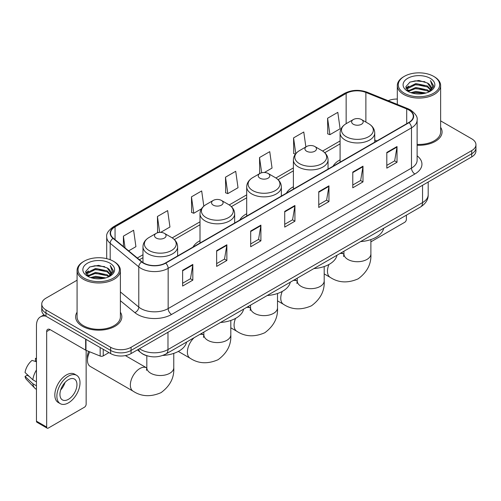 <?xml version="1.0" encoding="UTF-8"?>
<svg xmlns="http://www.w3.org/2000/svg" width="501" height="501" viewBox="0 0 501 501"><rect width="100%" height="100%" fill="white"/><g stroke="black" fill="none" stroke-linecap="round" stroke-linejoin="round"><path stroke-width="0.75" d="M200.005 240.693A25.507 14.729 0 0 0 193.004 247.081M246.699 213.739A25.507 14.729 0 0 0 239.697 220.121M293.392 186.779A25.507 14.729 0 0 0 286.384 193.167M340.085 159.825A25.507 14.729 0 0 0 333.077 166.207M147.319 355.879A14.441 8.335 180 0 1 141.489 353.149M77.079 280.216L45.986 298.164A14.441 8.335 0 0 0 41.758 304.063L41.758 310.351A14.441 8.335 0 0 0 45.986 316.244L110.646 353.574A14.441 8.335 0 0 0 131.062 353.574L471.723 156.894A14.441 8.335 0 0 0 475.95 151.001L475.95 147.858A14.441 8.335 0 0 1 471.723 153.751A14.441 8.335 0 0 0 475.95 147.858L475.95 144.714A14.441 8.335 0 0 0 471.723 138.821L440.63 120.873M41.758 304.063A14.441 8.335 0 0 0 45.986 309.956L110.646 347.287A14.441 8.335 0 0 0 131.062 347.287L131.062 350.431L471.723 153.751L131.062 350.431A14.441 8.335 0 0 1 110.646 350.431A14.441 8.335 0 0 0 131.062 350.431L131.062 353.574M45.986 309.956L45.986 313.1L110.646 350.431L45.986 313.1A14.441 8.335 0 0 1 41.758 307.207A14.441 8.335 0 0 0 45.986 313.1L45.986 316.244M77.079 312.192A23.102 13.339 0 0 0 75.632 316.832A23.102 13.339 0 0 0 82.396 326.264A23.102 13.339 0 0 0 107.577 329.157A23.102 13.339 0 0 0 121.837 316.832A23.102 13.339 0 0 0 120.39 312.192A23.102 13.339 0 0 1 121.837 316.832A23.102 13.339 0 0 1 107.577 329.157A23.102 13.339 0 0 1 82.396 326.264A23.102 13.339 0 0 1 75.632 316.832A23.102 13.339 0 0 1 77.079 312.192M408.76 109.938A15.399 8.893 180 0 1 413.275 116.226A15.399 8.893 180 0 1 408.76 122.513L165.436 262.994A15.399 8.893 180 0 1 141.927 261.81L113.339 238.232A15.399 8.893 180 0 1 110.552 233.134A15.399 8.893 180 0 1 115.061 226.847L346.147 93.43A15.399 8.893 180 0 1 365.874 92.434L406.706 108.942A15.399 8.893 180 0 1 408.76 109.938M409.035 109.782A15.788 9.112 0 0 0 406.925 108.761L366.093 92.253A15.788 9.112 0 0 0 345.878 93.274L114.792 226.69A15.788 9.112 0 0 0 113.026 238.363L141.614 261.935A15.788 9.112 0 0 0 165.706 263.15L409.035 122.67A15.788 9.112 0 0 0 409.035 109.782M182.621 270.327L182.621 286.046L192.829 280.147L192.829 264.428L182.621 270.327M182.621 283.253L190.486 278.713L192.791 264.954A3.851 2.223 -120 0 0 192.829 264.428M190.418 278.756L192.829 280.147M216.651 250.675L216.651 266.394L226.865 260.501L226.865 244.782L216.651 250.675M216.651 263.607L224.517 259.067L226.821 245.302A3.851 2.223 -120 0 0 226.865 244.782M224.448 259.105L226.865 260.501M250.688 231.03L250.688 246.749L260.896 240.856L260.896 225.137L250.688 231.03M250.688 243.956L258.547 239.415L260.852 225.657A3.851 2.223 -120 0 0 260.896 225.137M258.478 239.459L260.896 240.856M386.81 152.436L386.81 168.154L397.024 162.261L397.024 146.542L386.81 152.436M386.81 165.368L394.675 160.827L396.98 147.062A3.851 2.223 -120 0 0 397.024 146.542M394.606 160.865L397.024 162.261M352.779 172.087L352.779 187.806L362.987 181.907L362.987 166.188L352.779 172.087M352.779 185.013L360.645 180.473L362.949 166.714A3.851 2.223 -120 0 0 362.987 166.188M360.576 180.517L362.987 181.907M318.749 191.733L318.749 207.452L328.957 201.559L328.957 185.84L318.749 191.733M318.749 204.665L326.614 200.124L328.919 186.359A3.851 2.223 -120 0 0 328.957 185.84M326.546 200.162L328.957 201.559M284.718 211.378L284.718 227.097L294.926 221.204L294.926 205.485L284.718 211.378M284.718 224.31L292.578 219.77L294.882 206.011A3.851 2.223 -120 0 0 294.926 205.485M292.509 219.807L294.926 221.204M417.126 145.24A23.102 13.339 0 0 0 442.076 131.945A23.102 13.339 0 0 0 440.63 127.304A23.102 13.339 0 0 1 442.076 131.945A23.102 13.339 0 0 1 417.126 145.24M131.062 347.287L471.723 150.607A14.441 8.335 0 0 0 475.95 144.714M397.312 99.054A14.441 8.335 0 0 0 388.187 100.714M160.671 232.376L169.952 227.016L167.647 210.595L157.439 216.488L157.602 232.113M128.657 250.863L135.921 246.667L133.617 230.241L123.409 236.14L123.409 246.536M264.396 172.488L272.049 168.073L269.745 151.653L259.531 157.546L259.7 173.171M305.873 146.943L303.775 132.001L293.567 137.894L293.73 153.519M327.598 118.249L329.902 134.675L340.11 128.776L337.806 112.356L327.598 118.249L327.76 133.873M203.813 206.149L201.678 190.944L191.47 196.843L191.632 212.468M225.5 177.191L227.805 193.618L238.019 187.725L235.714 171.298L225.5 177.191L225.669 192.816M227.805 193.618L225.5 192.753M260.157 173.34L259.531 173.108M259.531 157.546L261.672 172.77M295.396 154.145L293.567 153.456M293.567 137.894L295.778 153.663M329.902 134.675L327.598 133.811M191.47 196.843L193.774 213.263L201.496 208.804M193.774 213.263L191.47 212.405M158.66 232.508L157.439 232.051M157.439 216.488L159.669 232.389M123.409 236.14L125.056 247.895M370.884 241.839L404.676 222.325A2.405 1.39 120 0 0 406.38 219.382L406.38 215.167M404.338 93.236A20.698 11.949 0 0 0 433.603 93.236A20.698 11.949 0 0 0 433.603 76.34L434.286 76.734A21.656 12.506 0 0 1 440.63 85.571A21.656 12.506 0 0 1 427.259 97.125A21.656 12.506 0 0 1 403.656 94.413A21.656 12.506 0 0 1 397.312 85.571A21.656 12.506 0 0 1 403.656 76.734L404.338 76.34A20.698 11.949 0 0 0 404.338 93.236M417.126 144.401A21.656 12.506 0 0 0 440.63 131.945L440.63 85.571M410.864 92.672L415.855 91.395L425.982 93.017M412.292 93.105L415.855 92.378L424.504 93.386L415.185 92.641L412.392 93.136M407.745 91.063L415.855 87.462L427.478 89.917L429.351 91.464M408.246 91.476L415.855 88.445L427.478 90.9L428.831 91.934M407.081 90.399L407.351 87.788L415.855 83.535L427.478 85.984L430.66 89.598M406.975 89.923L407.351 88.771L415.855 84.519L427.478 86.967L430.434 90.067M428.706 92.034A12.03 6.945 0 0 0 431.004 87.951A12.03 6.945 0 0 0 427.478 83.041L430.998 88.189M430.202 78.306A15.882 9.168 0 0 0 407.776 78.281A15.882 9.168 0 0 0 407.67 91.232A15.882 9.168 0 0 0 407.739 91.27A15.882 9.168 0 0 0 430.271 91.232A15.882 9.168 0 0 0 430.202 78.306M427.478 83.041L418.836 80.461L409.95 82.095L405.835 86.748L408.565 91.708M429.695 91.551L433.528 86.686L433.609 85.809L430.484 80.592L432.451 86.441L428.837 91.977M434.286 76.734L433.603 76.34A20.698 11.949 0 0 0 404.338 76.34M430.484 80.592L433.603 86.009M409.743 82.195L415.185 80.855L424.929 81.726M405.992 88.52L407.764 87.124M411.672 85.464L415.185 84.782L424.585 85.552M411.672 89.391L415.185 88.715L424.585 89.485M405.885 88.132L408.803 86.059M407.438 90.775L408.803 89.992M340.085 162.161L340.085 132.959A17.328 10.001 0 0 0 345.158 140.036A17.328 10.001 0 0 0 364.039 142.203A17.328 10.001 0 0 0 374.735 132.959C374.604 129.108 372.581 126.014 368.661 123.684L361.49 119.545A5.774 3.332 0 0 0 353.324 119.545A5.774 3.332 0 0 0 353.324 124.261A5.774 3.332 0 0 0 361.49 124.261A5.774 3.332 0 0 0 361.49 119.545L368.661 123.684A15.919 9.187 0 0 1 368.661 136.679A15.919 9.187 0 0 1 346.153 136.679A15.919 9.187 0 0 1 346.153 123.684L346.147 93.43M360.588 241.601A26.472 15.28 0 0 0 383.685 228.268M306.631 151.221A5.774 3.332 0 0 0 314.803 151.221A5.774 3.332 0 0 0 314.803 146.505L321.974 150.644A15.919 9.187 0 0 1 321.974 163.639A15.919 9.187 0 0 1 299.46 163.639A15.919 9.187 0 0 1 299.46 150.644C295.54 152.968 293.517 156.061 293.392 159.919A17.328 10.001 0 0 0 298.464 166.99A17.328 10.001 0 0 0 317.346 169.163A17.328 10.001 0 0 0 328.042 159.919C327.917 156.061 325.894 152.968 321.974 150.644L314.803 146.505A5.774 3.332 0 0 0 306.631 146.505A5.774 3.332 0 0 0 306.631 151.221M313.902 268.561A26.472 15.28 0 0 0 336.998 255.228M259.944 178.174A5.774 3.332 0 0 0 268.11 178.174A5.774 3.332 0 0 0 268.11 173.459L275.281 177.598A15.919 9.187 0 0 1 275.281 190.593A15.919 9.187 0 0 1 252.773 190.593A15.919 9.187 0 0 1 252.773 177.598C248.853 179.928 246.83 183.022 246.699 186.873A17.328 10.001 0 0 0 251.771 193.95A17.328 10.001 0 0 0 270.659 196.116A17.328 10.001 0 0 0 281.349 186.873C281.224 183.022 279.201 179.928 275.281 177.598L268.11 173.459A5.774 3.332 0 0 0 259.944 173.459A5.774 3.332 0 0 0 259.944 178.174M267.208 295.515A26.472 15.28 0 0 0 290.304 282.182M213.251 205.134A5.774 3.332 0 0 0 221.417 205.134A5.774 3.332 0 0 0 221.417 200.419L228.588 204.558A15.919 9.187 0 0 1 228.588 217.553A15.919 9.187 0 0 1 206.08 217.553A15.919 9.187 0 0 1 206.08 204.558C202.16 206.882 200.137 209.975 200.005 213.833A17.328 10.001 0 0 0 205.084 220.903A17.328 10.001 0 0 0 223.966 223.077A17.328 10.001 0 0 0 234.662 213.833C234.531 209.975 232.508 206.882 228.588 204.558L221.417 200.419A5.774 3.332 0 0 0 213.251 200.419A5.774 3.332 0 0 0 213.251 205.134M220.515 322.475A26.472 15.28 0 0 0 243.611 309.142M89.742 351.827A13.477 7.778 120 0 0 87.468 360.275L87.468 356.343A8.661 5.004 -60 0 1 88.69 351.401M87.468 360.275A13.477 7.778 120 0 0 90.261 366.444L133.141 391.2A13.477 7.778 -60 0 1 131.074 380.403A13.477 7.778 -60 0 1 139.879 368.529A13.477 7.778 -60 0 1 146.618 367.859L146.818 367.972M156.212 238.063A5.774 3.332 0 0 0 164.378 238.063A5.774 3.332 0 0 0 164.378 233.347L171.549 237.487A15.919 9.187 0 0 1 171.549 250.481A15.919 9.187 0 0 1 149.041 250.481A15.919 9.187 0 0 1 149.041 237.487C145.121 239.816 143.098 242.91 142.973 246.761A17.328 10.001 0 0 0 148.046 253.838A17.328 10.001 0 0 0 166.927 256.005A17.328 10.001 0 0 0 177.623 246.761C177.498 242.91 175.469 239.816 171.549 237.487L164.378 233.347A5.774 3.332 0 0 0 156.212 233.347A5.774 3.332 0 0 0 156.212 238.063M162.756 355.447A26.472 15.28 0 0 0 186.572 342.07M103.244 349.297L103.244 355.885L108.942 352.591M45.823 316.15A19.251 11.116 -120 0 0 40.443 316.864A19.251 11.116 -120 0 0 36.454 325.675L36.454 421.166L46.668 427.059L46.668 331.568A4.816 2.781 60 0 1 47.664 329.364A4.816 2.781 60 0 1 50.069 329.602L85.652 350.149L85.652 339.146M46.668 427.059A2.405 1.39 120 0 0 47.163 428.161L36.955 422.268A2.405 1.39 -60 0 1 36.454 421.166M47.163 428.161A2.405 1.39 120 0 0 48.365 428.042L84.437 407.213A2.405 1.39 120 0 0 86.141 404.269L86.141 350.368M103.244 355.885A2.405 1.39 180 0 1 100.162 356.036L85.972 350.305A2.405 1.39 180 0 1 85.652 350.149M68.443 399.316A12.03 6.945 120 0 0 76.309 388.713A12.03 6.945 120 0 0 74.461 379.069A12.03 6.945 120 0 0 68.443 379.664A12.03 6.945 120 0 0 60.583 390.273A12.03 6.945 120 0 0 62.431 399.911A12.03 6.945 120 0 0 68.443 399.316M60.671 389.991A12.03 6.945 120 0 0 64.992 382.507M36.454 358.754L35.433 358.44L35.433 360.858L36.454 361.446M76.628 375.318L74.586 374.141A16.364 9.45 120 0 0 66.401 374.955A16.364 9.45 120 0 0 55.711 389.371A16.364 9.45 120 0 0 58.222 402.485L60.264 403.662A16.364 9.45 120 0 0 68.443 402.854A16.364 9.45 120 0 0 79.133 388.432A16.364 9.45 120 0 0 76.628 375.318A16.364 9.45 120 0 0 68.443 376.132A16.364 9.45 120 0 0 57.753 390.548A16.364 9.45 120 0 0 60.264 403.662M36.454 370.001A15.882 9.168 120 0 0 32.841 379.789L25.05 372.5A12.512 7.227 120 0 1 32.033 360.407L36.454 361.747M36.454 381.875L32.841 379.789M29.265 376.445L27.142 375.218L25.05 376.426L32.841 383.716L36.454 385.808M32.841 383.716A15.882 9.168 120 0 0 34.801 388.156A15.882 9.168 120 0 0 36.003 389.102L36.454 389.358M36.454 358.159A12.512 7.227 120 0 0 35.433 358.44M25.05 376.426A12.512 7.227 120 0 0 26.528 379.545L34.801 388.156M84.099 278.124A20.698 11.949 0 0 0 113.37 278.124A20.698 11.949 0 0 0 113.37 261.228L114.046 261.622A21.656 12.506 0 0 1 120.39 270.459A21.656 12.506 0 0 1 107.02 282.013A21.656 12.506 0 0 1 83.416 279.301A21.656 12.506 0 0 1 77.079 270.459A21.656 12.506 0 0 1 83.416 261.622L84.099 261.228A20.698 11.949 0 0 0 84.099 278.124M77.079 270.459L77.079 316.832A21.656 12.506 0 0 0 83.416 325.675A21.656 12.506 0 0 0 107.02 328.387A21.656 12.506 0 0 0 120.39 316.832L120.39 270.459M90.625 277.56L95.622 276.283L105.742 277.905M92.052 277.992L95.622 277.266L104.264 278.274M87.512 275.951L95.622 272.35L107.239 274.805L109.112 276.352M88.007 276.364L95.622 273.333L107.239 275.788L108.592 276.821M86.842 275.287L87.111 272.676L95.622 268.423L107.239 270.872L110.42 274.485M86.736 274.811L87.111 273.659L95.622 269.406L107.239 271.855L110.195 274.955M108.473 276.921A12.03 6.945 0 0 0 110.765 272.838A12.03 6.945 0 0 0 107.239 267.929L110.759 273.076M109.963 263.194A15.882 9.168 0 0 0 87.537 263.169A15.882 9.168 0 0 0 87.437 276.12A15.882 9.168 0 0 0 87.506 276.157A15.882 9.168 0 0 0 110.032 276.12A15.882 9.168 0 0 0 109.963 263.194M107.239 267.929L98.597 265.348L89.71 266.983L85.596 271.636L88.326 276.596M109.456 276.439L113.295 271.573L113.37 270.697L110.245 265.48L112.211 271.329L108.598 276.865M114.046 261.622L113.37 261.228A20.698 11.949 0 0 0 84.099 261.228M110.245 265.48L113.364 270.897M89.504 267.083L94.946 265.743L104.69 266.613M85.752 273.408L87.525 272.012M91.432 270.352L94.946 269.67L104.346 270.44M91.432 274.279L94.946 273.602L104.346 274.373M92.153 278.024L94.946 277.529L104.252 278.274M85.646 273.02L88.564 270.947M87.199 275.663L88.564 274.88M139.472 348.721A19.251 11.116 0 0 0 140.762 349.548A19.251 11.116 0 0 0 167.985 349.548L422.543 202.579A19.251 11.116 0 0 0 428.186 194.72C428.324 199.498 425.781 203.588 420.552 206.988L165.994 353.95A9.625 5.555 60 0 0 167.985 349.548L167.985 332.257M422.543 185.289L422.543 202.579A9.625 5.555 60 0 1 420.552 206.988M138.689 349.172A9.625 6.438 129.5 0 0 140.368 352.303L137.443 349.892M471.723 156.894L471.723 150.607M110.646 353.574L110.646 347.287M417.126 155.83A24.067 13.89 180 0 1 414.891 173.991L171.561 314.471A4.816 2.781 60 0 1 168.161 308.578L411.484 168.098A19.251 11.116 0 0 0 417.126 160.239L417.126 119.996A19.251 11.116 180 0 1 411.484 127.855A4.816 2.781 -120 0 0 409.035 122.67M171.561 314.471A24.067 13.89 180 0 1 137.531 314.471A24.067 13.89 180 0 1 134.832 312.618L120.39 300.713M141.614 261.935A4.816 3.219 129.5 0 0 138.777 266.858L138.777 307.094A19.251 11.116 0 0 0 140.931 308.578A19.251 11.116 0 0 0 168.161 308.578L168.161 268.342A19.251 11.116 180 0 1 138.777 266.858L110.182 243.279A19.251 11.116 180 0 1 106.7 236.904L106.7 258.648M417.126 119.996C417.765 116.99 415.554 113.639 410.488 109.932L407.958 108.704A4.816 2.255 112 0 0 406.925 108.761M407.958 108.704L367.127 92.197C359.154 89.378 351.583 89.785 344.425 93.43A4.816 2.781 60 0 1 345.878 93.274M114.792 226.69A4.816 2.781 -120 0 0 113.339 226.84C108.341 230.435 106.131 233.792 106.7 236.904M113.026 238.363A4.816 3.219 129.5 0 0 110.182 243.279L110.182 259.725M367.127 92.197A4.816 2.255 112 0 0 366.093 92.253M165.706 263.15A4.816 2.781 60 0 1 168.161 268.342L411.484 127.855L411.484 168.098A4.816 2.781 60 0 0 414.891 173.991M120.39 291.939L138.777 307.094A4.816 3.219 -50.5 0 1 134.832 312.618M115.061 226.847L115.061 239.653M406.706 108.942L406.706 123.697M365.874 92.434L365.874 122.075M376.902 140.906L374.735 140.029M340.085 140.944L322.613 151.033M293.392 167.904L275.919 177.987M246.699 194.858L229.226 204.947M200.005 221.818L172.194 237.875M142.973 254.746L137.324 258.009M284.718 211.879L294.882 206.011M318.749 192.234L328.919 186.359M352.779 172.582L362.949 166.714M386.81 152.937L396.98 147.062M250.688 231.525L260.852 225.657M216.651 251.176L226.821 245.302M182.621 270.822L192.791 264.954M370.884 239.584L370.884 253.938A13.477 7.778 180 0 1 366.939 259.443A13.477 7.778 180 0 1 347.882 259.443A13.477 7.778 180 0 1 343.93 253.938L343.573 256.525M339.841 253.581A13.477 7.778 -60 0 1 343.73 254.057L343.93 254.176M370.884 253.938C371.466 263.833 367.227 272.131 358.165 278.832C347.838 283.328 338.532 282.852 330.253 277.397A13.477 7.778 -60 0 1 328.95 264.472M324.191 266.545L324.191 280.898A13.477 7.778 180 0 1 320.245 286.397A13.477 7.778 180 0 1 301.189 286.397A13.477 7.778 180 0 1 297.243 280.898L296.88 283.478M293.148 280.541A13.477 7.778 -60 0 1 297.037 281.017L297.237 281.13M324.191 280.898C324.773 290.793 320.534 299.091 311.472 305.785C301.145 310.282 291.845 309.806 283.56 304.357A13.477 7.778 -60 0 1 282.257 291.425M277.504 293.498L277.504 307.852A13.477 7.778 180 0 1 273.552 313.357A13.477 7.778 180 0 1 254.495 313.357A13.477 7.778 180 0 1 250.55 307.852L250.187 310.438M246.454 307.495A13.477 7.778 -60 0 1 250.343 307.971L250.55 308.09M277.504 307.852C278.08 317.747 273.84 326.045 264.785 332.745C254.458 337.242 245.152 336.766 236.867 331.311A13.477 7.778 -60 0 1 235.564 318.385M230.811 320.458L230.811 334.812A13.477 7.778 180 0 1 226.865 340.311A13.477 7.778 180 0 1 207.802 340.311A13.477 7.778 180 0 1 203.857 334.812L203.494 337.392M199.767 334.455A13.477 7.778 -60 0 1 203.65 334.931L203.857 335.044M230.811 334.812C231.393 344.707 227.153 353.005 218.092 359.699C207.765 364.196 198.459 363.72 190.18 358.271A13.477 7.778 -60 0 1 194.062 337.749M173.772 353.387L173.772 367.74A13.477 7.778 180 0 1 169.826 373.245A13.477 7.778 180 0 1 150.77 373.245A13.477 7.778 180 0 1 146.818 367.74L146.461 370.327M46.668 331.568L50.069 329.602M85.972 339.327L85.972 350.305M100.162 356.036L100.162 347.519M165.994 353.95C158.247 357.846 150.5 357.846 142.754 353.95L140.368 352.303M428.186 194.72L428.186 182.032M344.425 93.43L113.339 226.84M340.085 143.875L324.767 152.717M293.392 170.835L278.074 179.677M246.699 197.789L231.387 206.631M200.005 224.749L174.348 239.559M142.973 257.677L139.41 259.731M406.937 90.23L406.937 89.428M397.312 104.402L397.312 85.571M330.253 277.397L324.191 273.903M374.735 142.159L374.735 132.959M340.085 132.959C340.21 129.108 342.233 126.014 346.153 123.684L353.324 119.545M343.73 254.057L341.375 252.698M343.93 251.22L343.93 253.938M283.56 304.357L277.504 300.857M328.042 169.113L328.042 159.919M293.392 189.121L293.392 159.919M306.631 146.505L299.46 150.644M297.037 281.017L294.682 279.658M297.243 278.18L297.243 280.898M236.867 331.311L230.811 327.817M281.349 196.073L281.349 186.873M246.699 216.081L246.699 186.873M259.944 173.459L252.773 177.598M250.343 307.971L247.989 306.612M250.55 305.134L250.55 307.852M190.18 358.271L178.318 351.426M234.662 223.026L234.662 213.833M200.005 243.035L200.005 213.833M213.251 200.419L206.08 204.558M203.65 334.931L201.296 333.572M203.857 332.094L203.857 334.812M173.772 367.74C174.354 377.635 170.115 385.933 161.053 392.634C150.726 397.13 141.42 396.654 133.141 391.2M177.623 255.961L177.623 246.761M142.973 262.574L142.973 246.761M156.212 233.347L149.041 237.487M146.618 367.859L125.375 355.597M146.818 355.748L146.818 367.74M40.443 316.864L43.994 314.81M86.704 275.118L86.704 274.316"/></g></svg>
